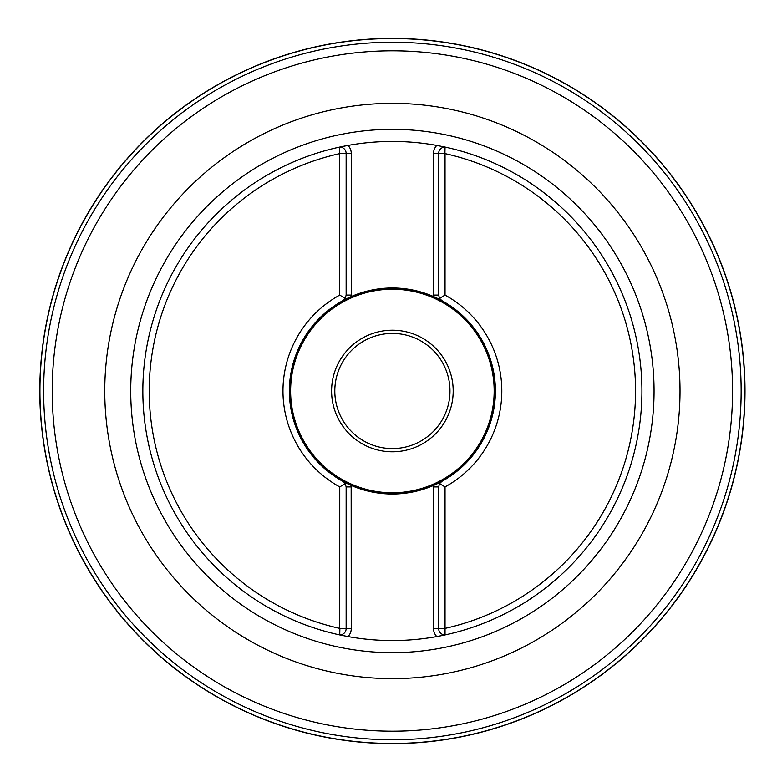 <?xml version="1.0" encoding="UTF-8"?>
<svg xmlns="http://www.w3.org/2000/svg" width="782" height="782" viewBox="0 0 782 782"><rect width="100%" height="100%" fill="white"/><g stroke="black" fill="none" stroke-linecap="round" stroke-linejoin="round"><path stroke-width="1.17" d="M39.931 391A352.457 352.457 0 0 1 568.622 85.766A352.457 352.457 0 0 1 568.622 696.234A352.457 352.457 0 0 1 39.931 391M39.794 391A352.594 352.594 0 0 1 568.69 85.639A352.594 352.594 0 0 1 568.69 696.361A352.594 352.594 0 0 1 39.794 391M445.036 628.396L445.036 486.922A109.421 109.421 0 0 0 445.036 295.078L445.036 153.604A243.163 243.163 0 0 1 445.036 628.396L445.036 634.945L436.786 636.577A249.566 249.566 0 0 1 348 636.577L339.74 634.945A249.566 249.566 0 0 1 339.74 147.055L348 145.423A249.566 249.566 0 0 1 436.786 145.423L445.036 147.055A249.566 249.566 0 0 1 436.786 636.577A249.566 249.566 0 0 0 445.036 634.945A6.403 6.403 0 0 1 438.643 628.542L433.521 628.542L433.521 485.456A103.029 103.029 0 0 1 351.265 485.456L342.819 481.311L345.224 483.628A6.403 6.403 0 0 0 342.819 481.311A103.029 103.029 0 0 1 289.369 391A103.029 103.029 0 0 0 351.157 485.417L351.265 628.542A11.515 11.515 0 0 1 348 636.577A249.566 249.566 0 0 1 347.286 636.45A249.566 249.566 0 0 0 348 636.577M438.643 295.078L433.521 295.078L433.521 153.458L444.919 153.458L445.036 147.055A6.403 6.403 0 0 0 438.643 153.458L438.643 295.078L439.552 298.372L445.036 295.078A109.421 109.421 0 0 1 445.036 486.922L439.552 483.628L441.957 481.311A103.029 103.029 0 0 0 441.957 300.689L439.552 298.372A6.403 6.403 0 0 0 441.957 300.689L433.521 296.544L433.521 295.078L433.619 296.583A103.029 103.029 0 0 1 433.619 485.417L441.957 481.311A6.403 6.403 0 0 0 439.552 483.628L438.643 486.922L438.643 628.542L444.958 628.64M351.265 628.542L339.867 628.542L339.74 634.945A6.403 6.403 0 0 0 346.143 628.542L346.143 486.922L345.224 483.628L339.75 486.922L339.74 628.396A243.163 243.163 0 0 1 339.74 153.604L339.74 295.078A109.421 109.421 0 0 0 339.75 486.922A109.421 109.421 0 0 1 339.74 295.078L345.224 298.372L342.819 300.689A103.029 103.029 0 0 0 289.369 391A103.029 103.029 0 0 1 351.157 296.583L351.265 296.544A103.029 103.029 0 0 1 433.521 296.544M339.74 153.604L339.74 147.055A249.566 249.566 0 0 1 348 145.423A249.566 249.566 0 0 0 339.74 147.055A6.403 6.403 0 0 1 346.143 153.458L351.265 153.458L351.265 295.078L351.157 296.583L342.819 300.689A6.403 6.403 0 0 0 345.224 298.372L346.143 295.078L346.143 153.458L339.818 153.36M437.49 145.55A249.566 249.566 0 0 0 436.786 145.423A249.566 249.566 0 0 1 437.49 145.55M741.141 391A348.743 348.743 0 0 1 218.022 693.028A348.743 348.743 0 0 1 218.022 88.972A348.743 348.743 0 0 1 741.141 391A348.743 348.743 0 0 1 218.022 693.028A348.743 348.743 0 0 1 218.022 88.972A348.743 348.743 0 0 1 741.141 391M289.985 391A102.413 102.413 0 0 0 443.599 479.689A102.413 102.413 0 0 0 443.599 302.311A102.413 102.413 0 0 0 289.985 391M331.597 391A60.791 60.791 0 0 1 422.788 338.352A60.791 60.791 0 0 1 422.788 443.648A60.791 60.791 0 0 1 331.597 391M334.804 391A57.594 57.594 0 0 0 421.185 440.872A57.594 57.594 0 0 0 421.185 341.128A57.594 57.594 0 0 0 334.804 391M732.568 391A340.17 340.17 0 0 0 222.303 96.401A340.17 340.17 0 0 0 222.303 685.599A340.17 340.17 0 0 0 732.568 391M680.017 391A287.629 287.629 0 0 1 248.578 640.096A287.629 287.629 0 0 1 248.578 141.904A287.629 287.629 0 0 1 680.017 391M130.731 391A261.667 261.667 0 0 0 392.388 652.667A261.667 261.667 0 0 0 654.055 391A261.667 261.667 0 0 0 392.388 129.333A261.667 261.667 0 0 0 130.731 391M348 145.423A11.515 11.515 0 0 1 351.265 153.458M433.521 153.458A11.515 11.515 0 0 1 436.786 145.423M346.143 295.078L351.265 295.078L351.265 296.544M436.786 636.577A11.515 11.515 0 0 1 433.521 628.542M438.643 486.922L433.521 486.922L433.521 485.456M351.265 485.456L351.265 486.922L346.143 486.922M290.611 391A101.777 101.777 0 0 0 443.277 479.141A101.777 101.777 0 0 0 443.277 302.859A101.777 101.777 0 0 0 290.611 391M439.552 483.628A6.403 6.403 0 0 1 441.957 481.311M345.224 483.628A6.403 6.403 0 0 0 342.819 481.311M345.224 298.372A6.403 6.403 0 0 1 342.819 300.689M439.552 298.372A6.403 6.403 0 0 0 441.957 300.689"/></g></svg>
